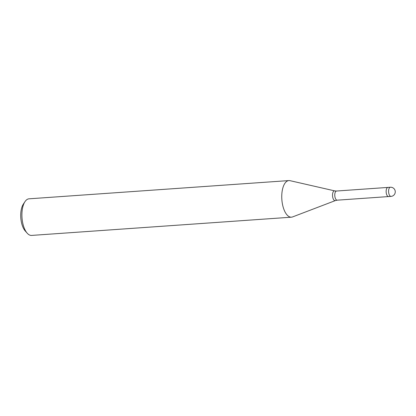 <?xml version="1.0" encoding="UTF-8"?>
<svg xmlns="http://www.w3.org/2000/svg" width="416" height="416" viewBox="0 0 416 416"><rect width="100%" height="100%" fill="white"/><g stroke="black" fill="none" stroke-linecap="round" stroke-linejoin="round"><path stroke-width="0.62" d="M290.077 180.684A18.346 8.33 86 0 0 288.87 180.58A18.346 8.33 86 0 0 281.752 197.278A18.346 8.33 86 0 0 289.437 216.798A18.346 8.33 86 0 0 292.562 216.928L335.405 200.569A4.898 2.226 86 0 1 334.568 200.533A4.898 2.226 86 0 1 332.519 194.99A4.898 2.226 86 0 1 334.724 190.887L290.02 180.669A18.346 8.33 86 0 0 281.757 196.03A18.346 8.33 86 0 0 289.437 216.798A18.346 8.33 86 0 0 291.439 217.183A18.346 8.33 86 0 0 292.62 216.908M288.87 180.58L29.021 198.817A18.346 8.33 86 0 0 24.97 201.672A18.346 8.33 86 0 0 27.18 233.163A18.346 8.33 86 0 0 29.588 235.04A18.346 8.33 86 0 0 31.595 235.42L291.439 217.183M24.97 201.672L23.322 204.157A15.595 7.077 86 0 0 25.204 230.932L27.18 233.163M390.364 187.247L387.915 187.418A4.586 2.08 86 0 0 387.348 187.647A4.586 2.08 86 0 0 386.23 192.79A4.586 2.08 86 0 0 388.56 196.57L391.004 196.399A4.586 4.586 0 0 0 392.564 187.642A4.586 4.586 0 0 0 390.364 187.247A4.586 2.08 86 0 0 389.792 187.47A4.586 2.08 86 0 0 388.617 192.072A4.586 2.08 86 0 0 390.504 196.305A4.586 2.08 86 0 0 391.004 196.399M334.724 190.887L336.549 191.027A4.586 2.08 86 0 0 334.771 195.198A4.586 2.08 86 0 0 336.695 200.08A4.586 2.08 86 0 0 337.194 200.174L335.405 200.569M388.528 196.57L337.194 200.174M387.889 187.424L336.549 191.027"/></g></svg>
